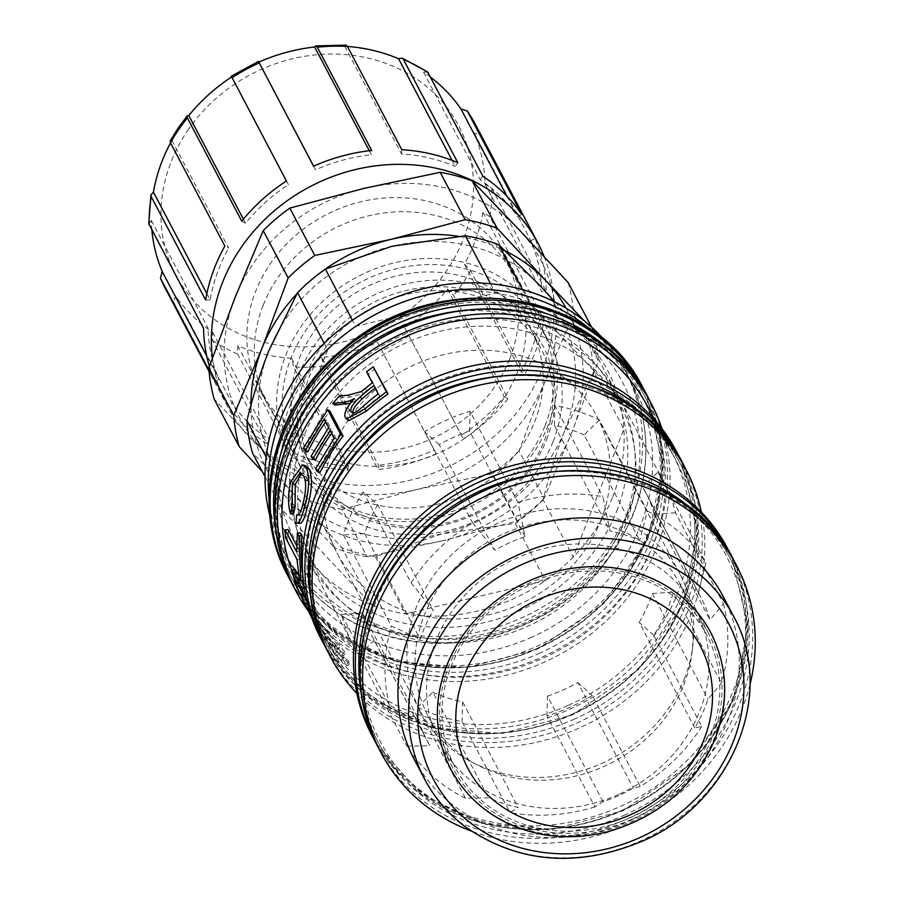 <?xml version="1.0" encoding="UTF-8"?>
<svg xmlns="http://www.w3.org/2000/svg" width="903" height="903" viewBox="0 0 903 903"><rect width="100%" height="100%" fill="white"/><g stroke="black" fill="none" stroke-linecap="round" stroke-linejoin="round"><path stroke-width="0.68" stroke-dasharray="4.51 3.39" d="M544.103 256.497A175.396 156.196 -27.8 0 1 448.181 466.783A175.396 156.196 -27.8 0 1 227.567 406.632A175.396 156.196 -27.8 0 1 212.408 357.859M509.71 358.852A139.085 123.858 152.2 0 0 505.827 260.087A139.085 123.858 152.2 0 0 377.804 198.694A139.085 123.858 152.2 0 0 255.82 290.935A139.085 123.858 152.2 0 0 259.703 389.701A139.085 123.858 152.2 0 0 387.726 451.105A139.085 123.858 152.2 0 0 509.71 358.852M369.271 150.733L371.37 154.718L371.686 150.451M313.634 166.175L315.565 169.832A170.757 152.065 -27.8 0 1 371.37 154.718M259.184 62.939L258.845 62.126M313.567 166.197L315.565 169.832M243.404 219.192L245.526 223.233A170.757 152.065 -27.8 0 1 288.429 184.618L232.048 77.714M288.429 184.618L286.432 180.984M241.756 221.201L245.526 223.233M170.543 142.9A170.757 152.065 -27.8 0 1 171.92 140.394L170.193 140.936M171.92 140.394L228.651 248.099L224.87 246.067M206.832 293.577L210.151 299.886A170.757 152.065 -27.8 0 1 228.651 248.099M205.613 299.999L210.151 299.886M151.896 230.242A170.757 152.065 -27.8 0 1 151.332 220.456L148.803 223.741M151.332 220.456L208.062 328.161L203.525 328.274M206.787 356.177L218.921 379.226A170.757 152.065 -27.8 0 1 208.062 328.161M209.406 366.37A175.396 156.196 152.2 0 0 214.835 381.45L208.977 370.32M214.835 381.45L218.921 379.226M175.453 295.642L173.703 302.313L228.087 405.582A175.396 156.196 152.2 0 0 266.949 443.757L212.566 340.499L212.769 332.304A170.757 152.065 -27.8 0 1 175.453 295.642L232.173 403.359L228.087 405.582M212.769 332.304L269.489 440.021A170.757 152.065 -27.8 0 1 232.173 403.359M266.949 443.757L269.489 440.021M237.816 345.815L237.613 353.999L291.996 457.268A175.396 156.196 152.2 0 0 347.982 470.215L293.599 366.957L291.579 358.254A170.757 152.065 -27.8 0 1 237.816 345.815L294.536 453.52L291.996 457.268M291.579 358.254L348.298 465.959A170.757 152.065 -27.8 0 1 294.536 453.52M347.982 470.215L348.298 465.959M321.705 357.509L323.737 366.212L378.12 469.481A175.396 156.196 152.2 0 0 436.228 453.735L377.51 342.395A170.757 152.065 -27.8 0 1 321.705 357.509L378.436 465.226L378.12 469.481M377.51 342.395L434.241 450.1A170.757 152.065 -27.8 0 1 378.436 465.226M436.228 453.735L434.241 450.1M404.657 327.608L463.374 438.96A175.396 156.196 152.2 0 0 508.05 398.731L453.667 295.462L447.549 288.983A170.757 152.065 -27.8 0 1 404.657 327.608L463.374 438.96M447.549 288.983L504.28 396.699A170.757 152.065 -27.8 0 1 461.377 435.325M508.05 398.731L504.28 396.699M464.435 264.127L470.542 270.607L524.925 373.865A175.396 156.196 152.2 0 0 544.193 319.944L489.798 216.675L482.924 212.34A170.757 152.065 -27.8 0 1 464.435 264.127L521.155 371.833L524.925 373.865M482.924 212.34L539.655 320.046A170.757 152.065 -27.8 0 1 521.155 371.833M544.193 319.944L539.655 320.046M485.024 184.065L491.898 188.388L546.281 291.658A175.396 156.196 152.2 0 0 534.971 238.482L480.588 135.213L474.154 133.001A170.757 152.065 -27.8 0 1 485.024 184.065L541.744 291.771L546.281 291.658M474.154 133.001L530.874 240.706A170.757 152.065 -27.8 0 1 541.744 291.771M534.971 238.482L530.874 240.706M506.899 196.211L517.633 216.585L521.72 214.35M427.548 71.868L423.586 72.206A170.757 152.065 -27.8 0 1 430.833 77.398M423.586 72.206L480.317 179.911A170.757 152.065 -27.8 0 1 517.633 216.585M482.857 176.175L480.317 179.911M346.075 45.15L344.777 46.267A170.757 152.065 -27.8 0 1 347.441 46.448M452.076 160.362L455.27 166.412L457.81 162.664M344.777 46.267L401.508 153.973A170.757 152.065 -27.8 0 1 455.27 166.412M401.824 149.717L401.508 153.973M631.784 819.326A144.491 128.666 -27.8 0 1 453.024 768.397A144.491 128.666 -27.8 0 1 520.918 587.21A144.491 128.666 -27.8 0 1 708.72 633.737A144.491 128.666 -27.8 0 1 631.784 819.326M710.638 735.776A142.177 126.612 152.2 0 0 706.665 634.809A142.177 126.612 152.2 0 0 521.878 589.038A142.177 126.612 152.2 0 0 455.078 767.313A142.177 126.612 152.2 0 0 585.945 830.071A142.177 126.612 152.2 0 0 710.638 735.776M683.774 684.767A142.177 126.612 152.2 0 0 692.059 652.395A142.177 126.612 152.2 0 0 679.801 583.801A142.177 126.612 152.2 0 0 495.013 538.03A142.177 126.612 152.2 0 0 428.214 716.305A142.177 126.612 152.2 0 0 477.845 765.213A142.177 126.612 152.2 0 0 683.774 684.767M684.339 678.932A146.805 130.732 152.2 0 0 692.883 645.51A146.805 130.732 152.2 0 0 680.241 574.68A146.805 130.732 152.2 0 0 489.415 527.408A146.805 130.732 152.2 0 0 420.437 711.496A146.805 130.732 152.2 0 0 471.693 761.997A146.805 130.732 152.2 0 0 684.339 678.932M600.856 520.421A146.805 130.732 152.2 0 0 596.759 416.17A146.805 130.732 152.2 0 0 405.944 368.909A146.805 130.732 152.2 0 0 336.966 552.986A146.805 130.732 152.2 0 0 472.1 617.799A146.805 130.732 152.2 0 0 600.856 520.421M624.831 526.833A173.083 154.131 152.2 0 0 620 403.923A173.083 154.131 152.2 0 0 395.04 348.208A173.083 154.131 152.2 0 0 313.725 565.233A173.083 154.131 152.2 0 0 473.037 641.638A173.083 154.131 152.2 0 0 624.831 526.833M616.647 511.279A173.083 154.131 152.2 0 0 611.816 388.38A173.083 154.131 152.2 0 0 386.845 332.654A173.083 154.131 152.2 0 0 305.53 549.679A173.083 154.131 152.2 0 0 464.842 626.084A173.083 154.131 152.2 0 0 616.647 511.279M269.907 516.087A193.174 172.022 152.2 0 0 282.842 549.713A193.174 172.022 152.2 0 0 460.643 634.99A193.174 172.022 152.2 0 0 630.068 506.854A193.174 172.022 152.2 0 0 624.673 369.688A193.174 172.022 152.2 0 0 604.265 340.002M612.685 496.864A177.722 158.262 152.2 0 0 623.894 429.139A177.722 158.262 152.2 0 0 618.25 396.609A177.722 158.262 152.2 0 0 528.977 302.008A177.722 158.262 152.2 0 0 495.465 293.046A177.722 158.262 152.2 0 0 355.568 326.344A177.722 158.262 152.2 0 0 327.699 349.912A177.722 158.262 152.2 0 0 277.063 477.811A177.722 158.262 152.2 0 0 282.707 510.342A177.722 158.262 152.2 0 0 371.98 604.942A177.722 158.262 152.2 0 0 405.492 613.905A177.722 158.262 152.2 0 0 545.401 580.606A177.722 158.262 152.2 0 0 573.258 557.038A177.722 158.262 152.2 0 0 612.685 496.864M375.355 556.677L405.492 613.905L545.401 580.606L515.252 523.379L442.03 533.808L375.355 556.677A177.722 158.262 152.2 0 1 341.842 547.715L293.926 494.189A162.258 144.503 152.2 0 0 442.03 533.808A162.258 144.503 152.2 0 0 565.165 429.636C557.095 449.942 549.746 473.33 543.121 499.81L573.258 557.038L623.894 429.139L593.756 371.912L565.165 429.636A162.258 144.503 152.2 0 0 540.197 285.856A162.258 144.503 152.2 0 0 392.105 246.237A162.258 144.503 152.2 0 0 268.959 350.409A162.258 144.503 152.2 0 0 293.926 494.189L252.569 453.114M264.974 476.671L282.707 510.342L371.98 604.942L341.842 547.715M450.969 769.469A146.805 130.732 152.2 0 0 586.103 834.282A146.805 130.732 152.2 0 0 714.871 736.904A146.805 130.732 152.2 0 0 710.774 632.653M555.413 302.291L588.113 339.37L618.25 396.609L528.977 302.008L522.453 289.603M593.756 371.912A177.722 158.262 152.2 0 0 588.113 339.37M515.252 523.379A177.722 158.262 152.2 0 0 543.121 499.81M324.188 343.253L327.699 349.912L277.063 477.811L266.125 457.053M490.589 283.768L495.465 293.046L355.568 326.344L352.373 320.272M618.679 794.437A144.491 128.666 -27.8 0 1 439.919 743.508A144.491 128.666 -27.8 0 1 507.813 562.332A144.491 128.666 -27.8 0 1 695.615 608.848A144.491 128.666 -27.8 0 1 618.679 794.437M363.141 491.808A175.396 156.196 152.2 0 0 343.456 535.05L391.405 626.095L420.2 639.222A154.537 137.617 -27.8 0 1 433.338 610.372L411.091 582.853L363.141 491.808L377.725 504.777L433.338 610.372M411.091 582.853A175.396 156.196 -27.8 0 1 472.562 522.724L494.799 550.232A154.537 137.617 -27.8 0 1 525.094 536.619L517.938 502.316L469.989 411.271A175.396 156.196 152.2 0 0 424.613 431.679L472.562 522.724M517.938 502.316A175.396 156.196 -27.8 0 1 602.832 496.627L609.988 530.919A154.537 137.617 -27.8 0 1 639.685 540.513L647.316 511.008L599.366 419.951A175.396 156.196 152.2 0 0 554.882 405.582L602.832 496.627M647.316 511.008A175.396 156.196 -27.8 0 1 705.92 563.077L698.279 592.594A154.537 137.617 -27.8 0 1 700.807 597.165A154.537 137.617 -27.8 0 1 709.984 619.785L723.45 603.825L675.5 512.769A175.396 156.196 152.2 0 0 663.66 481.852A175.396 156.196 152.2 0 0 657.971 472.032L705.92 563.077M723.45 603.825A175.396 156.196 -27.8 0 1 721.429 683.165L707.952 699.125A154.537 137.617 -27.8 0 1 694.813 727.987L701.744 726.396L653.795 635.351A175.396 156.196 152.2 0 0 673.48 592.12L721.429 683.165M701.744 726.396A175.396 156.196 -27.8 0 1 640.283 786.536L633.353 788.116A154.537 137.617 -27.8 0 1 618.521 795.656A154.537 137.617 -27.8 0 1 603.069 801.74L594.908 806.943L546.947 715.887A175.396 156.196 152.2 0 0 570.267 707.139A175.396 156.196 152.2 0 0 592.334 695.479L640.283 786.536M525.715 622.539A175.396 156.196 -27.8 0 1 308.724 560.707A175.396 156.196 -27.8 0 1 391.134 340.781A175.396 156.196 -27.8 0 1 619.108 397.252A175.396 156.196 -27.8 0 1 525.715 622.539M594.908 806.943A175.396 156.196 -27.8 0 1 510.003 812.632L518.175 807.429A154.537 137.617 -27.8 0 1 488.478 797.834L465.519 798.252L417.57 707.207A175.396 156.196 152.2 0 0 462.054 721.587L510.003 812.632M465.519 798.252A175.396 156.196 -27.8 0 1 406.926 746.183L429.884 745.765A154.537 137.617 -27.8 0 1 427.345 741.182A154.537 137.617 -27.8 0 1 418.179 718.562L389.385 705.435L341.436 614.39A175.396 156.196 152.2 0 0 353.276 645.318A175.396 156.196 152.2 0 0 358.976 655.138L406.926 746.183M389.385 705.435A175.396 156.196 -27.8 0 1 391.405 626.095M661.955 428.722A200.895 178.907 -27.8 0 1 544.52 662.068A200.895 178.907 -27.8 0 1 307.675 610.135M647.395 406.192A196.267 174.776 -27.8 0 1 542.895 658.276A196.267 174.776 -27.8 0 1 300.089 589.095A196.267 174.776 -27.8 0 1 291.692 570.199M353.197 412.75L353.445 413.472C354.574 416.046 358.423 414.353 365.004 408.404A196.267 174.776 -27.8 0 1 379.96 395.999L375.625 387.771A196.267 174.776 152.2 0 0 375.174 388.109M352.486 412.66L353.953 414.116L351.809 412.31M676.392 451.308A200.895 178.907 -27.8 0 1 569.421 709.352A200.895 178.907 -27.8 0 1 320.881 638.534M567.784 705.559A196.267 174.776 -27.8 0 1 324.99 636.378A196.267 174.776 -27.8 0 1 417.197 390.277A196.267 174.776 -27.8 0 1 672.295 453.464A196.267 174.776 -27.8 0 1 567.784 705.559M701.247 511.685A200.895 178.907 -27.8 0 1 701.371 512.261A200.895 178.907 -27.8 0 1 579.252 728.01A200.895 178.907 -27.8 0 1 357.024 693.606A200.895 178.907 -27.8 0 1 356.606 693.177M727.502 548.347A200.895 178.907 -27.8 0 1 620.53 806.39A200.895 178.907 -27.8 0 1 371.991 735.584M750.066 684.214A200.895 178.907 -27.8 0 1 629.718 823.841A200.895 178.907 -27.8 0 1 471.264 831.042M723.1 596.364A174.629 155.508 -27.8 0 1 630.113 820.658A174.629 155.508 -27.8 0 1 414.082 759.107M469.989 411.271L469.481 431.024L525.094 536.619M469.481 431.024A154.537 137.617 152.2 0 0 439.197 444.648L494.799 550.232M439.197 444.648L424.613 431.679M599.366 419.951L584.072 434.919L639.685 540.513M584.072 434.919A154.537 137.617 152.2 0 0 554.374 425.324L609.988 530.919M554.374 425.324L554.882 405.582M675.5 512.769L654.37 514.191L709.984 619.785M654.37 514.191A154.537 137.617 152.2 0 0 645.205 491.571A154.537 137.617 152.2 0 0 642.665 486.999L698.279 592.594M642.665 486.999L657.971 472.032M653.795 635.351L639.211 622.393L694.813 727.987M639.211 622.393A154.537 137.617 152.2 0 0 652.35 593.531L707.952 699.125M652.35 593.531L673.48 592.12M546.947 715.887L547.455 696.145L603.069 801.74M547.455 696.145A154.537 137.617 152.2 0 0 577.739 682.521L633.353 788.116M577.739 682.521L592.334 695.479M417.57 707.207L432.864 692.24L488.478 797.834M432.864 692.24A154.537 137.617 152.2 0 0 462.562 701.834L518.175 807.429M462.562 701.834L462.054 721.587M341.436 614.39L362.566 612.979L418.179 718.562M362.566 612.979A154.537 137.617 152.2 0 0 371.731 635.588A154.537 137.617 152.2 0 0 374.271 640.171L429.884 745.765M374.271 640.171L358.976 655.138M377.725 504.777A154.537 137.617 152.2 0 0 364.586 533.639L420.2 639.222M364.586 533.639L343.456 535.05M334.99 405.142A196.267 174.776 -27.8 0 1 341.729 397.659L350.127 397.06L363.209 393.595L366.742 390.773A196.267 174.776 -27.8 0 1 374.135 384.926L368.311 373.865A196.267 174.776 -27.8 0 1 374.914 369.056M348.739 420.73L347.768 419.545C345.601 415.809 348.411 409.454 356.188 400.492L350.217 403.223M307.776 451.918L306.23 448.972A196.267 174.776 -27.8 0 1 329.99 411.192M319.922 472.641L318.375 469.707A196.267 174.776 -27.8 0 1 336.672 439.513L332.676 431.905A196.267 174.776 152.2 0 0 331.694 433.237M315.35 460.112L313.804 457.178A196.267 174.776 -27.8 0 1 331.119 428.97L326.672 420.505A196.267 174.776 152.2 0 0 325.701 421.848M293.52 513.863C290.811 504.867 290.834 494.325 293.599 482.225L305.53 465.711M299.898 523.345L298.995 523.085L299.683 514.936L300.349 515.105L297.335 514.902M297.956 514.834L299.683 514.936C301.895 515.906 303.893 512.622 305.677 505.093C309.153 491.446 309.39 482.01 306.388 476.795L302.923 473.341L301.534 473.409M302.64 573.021A196.267 174.776 152.2 0 0 303.758 580.189L302.212 577.243A196.267 174.776 -27.8 0 1 299.999 558.934L288.441 536.992A196.267 174.776 -27.8 0 1 288.136 529.553M296.669 545.751L299.694 551.496A196.267 174.776 -27.8 0 1 300.383 532.905M307.088 602.166L317.303 621.636A196.267 174.776 152.2 0 0 319.357 625.689A196.267 174.776 152.2 0 0 320.667 628.116L308.194 604.491L298.306 583.282L294.784 569.127M298.769 575.313L301.613 580.708M303.803 584.862L305.282 587.684A196.267 174.776 152.2 0 0 307.099 594.795L297.279 576.938L302.437 592.458M326.299 630.001C317.055 618.442 313.849 614.954 316.682 619.548L320.633 625.542L320.215 624.312L317.653 626.039L318.059 627.246C316.434 624.368 318.815 626.817 325.204 634.595L337.293 649.979L339.562 647.925L339.302 646.943L336.571 645.814L323.297 631.728C325.69 636.728 330.769 644.223 338.535 654.201L349.517 663.75L349.122 661.797L343.885 656.707L344.099 657.915L341.808 659.935L341.605 658.75C342.722 661.572 340.442 659.8 334.765 653.411L324.933 639.008L338.659 653.67L342.892 656.052L342.451 654.19C339.257 649.347 333.06 641.92 323.884 631.908C314.492 620.169 311.208 616.58 314.041 621.151L318.059 627.246L320.633 625.542C319.007 622.652 321.333 625.034 327.631 632.687L339.302 646.943L337.033 649.009L334.234 647.801L320.678 633.364C323.071 638.376 328.207 645.95 336.097 656.086L347.294 665.838L346.91 663.919L341.605 658.75L343.885 656.707C345.025 659.54 342.79 657.813 337.203 651.526L327.473 637.258L340.962 651.627L345.093 653.941L344.641 652.056C341.458 647.214 335.34 639.855 326.299 630.001L323.884 631.908M315.836 617.562L316.682 619.548L314.041 621.151L313.217 619.198L315.836 617.562M327.383 637.744L324.82 639.471L327.383 637.744M356.188 400.492L354.145 398.595M352.057 402.625L351.244 401.914M341.729 397.659L339.551 395.898M363.209 393.595L361.279 391.597M374.135 384.926L372.375 382.793M368.311 373.865L366.55 371.731M379.96 395.999L378.21 393.866M375.625 387.771L373.876 385.637M318.375 469.707L315.655 468.736M336.672 439.513L334.234 438.068M332.676 431.905L330.238 430.46M313.804 457.178L311.095 456.173M331.119 428.97L328.681 427.525M326.672 420.505L324.233 419.06M306.23 448.972L303.498 448.023M298.995 523.085L295.992 523.018M299.694 551.496L296.669 551.812M302.212 577.243L299.232 577.965M299.999 558.934L296.974 559.363M288.441 536.992L285.427 537.42M317.303 621.636L314.537 623.014L317.946 629.594L305.462 605.924M320.667 628.116L317.946 629.594M305.282 587.684L304.255 587.977M307.099 594.795L305.553 595.303M311.772 617.765L314.537 623.014M336.571 645.814L334.234 647.801M324.877 632.755L322.337 634.493M349.122 661.797L346.91 663.919M545.356 380.513A169.99 151.377 -27.8 0 1 416.351 489.64A169.99 151.377 -27.8 0 1 261.204 448.136A169.99 151.377 -27.8 0 1 235.051 297.516A169.99 151.377 -27.8 0 1 364.044 188.377A169.99 151.377 -27.8 0 1 519.202 229.881A169.99 151.377 -27.8 0 1 545.356 380.513L519.101 451.071L544.035 498.422L572.22 431.521L598.463 360.963L573.529 313.623L545.356 380.513M263.258 305.056A139.085 123.858 -27.8 0 1 385.242 212.803A139.085 123.858 -27.8 0 1 513.254 274.207A139.085 123.858 -27.8 0 1 447.911 448.599A139.085 123.858 -27.8 0 1 267.141 403.822A139.085 123.858 -27.8 0 1 263.258 305.056M458.329 236.293A169.99 151.377 -27.8 0 1 505.499 250.989M296.85 293.859A169.99 151.377 -27.8 0 1 316.513 275.708M262.333 471.648L288.068 499.156A169.99 151.377 -27.8 0 1 250.932 405.255M566.034 308.16A169.99 151.377 -27.8 0 1 572.22 431.521A169.99 151.377 -27.8 0 1 443.215 540.649L517.43 520.929L492.496 473.59L416.351 489.64L342.135 509.371L367.069 556.711L443.215 540.649A169.99 151.377 -27.8 0 1 288.068 499.156L335.069 548.155L310.135 500.804L214.192 399.137M367.069 556.711A186.989 166.513 -27.8 0 1 335.069 548.155M544.035 498.422A186.989 166.513 -27.8 0 1 517.43 520.929M591.6 327.112L593.068 329.888L584.32 320.892M593.068 329.888A186.989 166.513 -27.8 0 1 598.463 360.963M342.135 509.371A186.989 166.513 -27.8 0 1 310.135 500.804M519.101 451.071A186.989 166.513 -27.8 0 1 492.496 473.59M568.134 282.549A186.989 166.513 -27.8 0 1 573.529 313.623M553.178 441.398A139.085 123.858 152.2 0 0 549.295 342.632A139.085 123.858 152.2 0 0 368.526 297.855A139.085 123.858 152.2 0 0 303.182 472.246A139.085 123.858 152.2 0 0 431.194 533.65A139.085 123.858 152.2 0 0 553.178 441.398M546.608 439.637A131.883 117.446 152.2 0 0 405.944 290.574A131.883 117.446 152.2 0 0 326.152 492.112A131.883 117.446 152.2 0 0 546.608 439.637M544.565 440.1A128.971 114.85 152.2 0 0 540.965 348.524A128.971 114.85 152.2 0 0 422.254 291.59A128.971 114.85 152.2 0 0 309.142 377.127A128.971 114.85 152.2 0 0 312.743 468.713A128.971 114.85 152.2 0 0 431.453 525.648A128.971 114.85 152.2 0 0 544.565 440.1M544.994 425.844A139.085 123.858 152.2 0 0 541.111 327.078A139.085 123.858 152.2 0 0 360.331 282.3A139.085 123.858 152.2 0 0 294.988 456.704A139.085 123.858 152.2 0 0 423.01 518.096A139.085 123.858 152.2 0 0 544.994 425.844M548.234 425.11A143.724 127.989 -27.8 0 1 308.002 482.292A143.724 127.989 -27.8 0 1 394.95 262.671A143.724 127.989 -27.8 0 1 548.234 425.11M299.356 358.536A128.971 114.85 -27.8 0 1 412.468 272.999A128.971 114.85 -27.8 0 1 531.178 329.922A128.971 114.85 -27.8 0 1 470.576 491.638A128.971 114.85 -27.8 0 1 302.956 450.123A128.971 114.85 -27.8 0 1 299.356 358.536M187.621 130.608A159.944 142.437 -27.8 0 1 457.708 123.993A159.944 142.437 -27.8 0 1 306.388 346.842A159.944 142.437 -27.8 0 1 187.621 130.608M173.703 302.313A175.396 156.196 -27.8 0 1 165.328 288.429M237.613 353.999A175.396 156.196 -27.8 0 1 212.566 340.499M323.737 366.212A175.396 156.196 -27.8 0 1 293.599 366.957M408.991 335.69A175.396 156.196 -27.8 0 1 381.845 350.466M470.542 270.607A175.396 156.196 -27.8 0 1 453.667 295.462M491.898 188.388A175.396 156.196 -27.8 0 1 489.798 216.675M475.712 124.975A175.396 156.196 -27.8 0 1 480.588 135.213M408.924 310.982A185.442 165.136 -27.8 0 1 592.3 342.937A185.442 165.136 -27.8 0 1 627.924 514.304A185.442 165.136 -27.8 0 1 346.323 611.658A185.442 165.136 -27.8 0 1 356.493 338.591M269.049 498.806A193.174 172.022 152.2 0 0 286.116 555.932A193.174 172.022 152.2 0 0 463.928 641.209A193.174 172.022 152.2 0 0 633.342 513.073A193.174 172.022 152.2 0 0 627.946 375.908A193.174 172.022 152.2 0 0 590.506 329.516M531.969 637.089A193.174 172.022 -27.8 0 1 277.39 468.51A193.174 172.022 -27.8 0 1 582.379 331.345A193.174 172.022 -27.8 0 1 531.969 637.089M643.308 388.482A200.895 178.907 -27.8 0 1 536.337 646.514A200.895 178.907 -27.8 0 1 287.797 575.708M644.245 390.254A200.895 178.907 -27.8 0 1 537.274 648.298A200.895 178.907 -27.8 0 1 288.734 577.48M615.191 355.353A198.581 176.841 -27.8 0 1 537.624 648.625A198.581 176.841 -27.8 0 1 276.386 533.775M539.96 653.061A198.581 176.841 -27.8 0 1 278.248 479.775A198.581 176.841 -27.8 0 1 591.781 338.76A198.581 176.841 -27.8 0 1 539.96 653.061M648.918 399.137A200.895 178.907 -27.8 0 1 541.947 657.181A200.895 178.907 -27.8 0 1 293.419 586.363M678.966 456.196A200.895 178.907 -27.8 0 1 571.994 714.239A200.895 178.907 -27.8 0 1 323.466 643.421M649.912 421.295A198.581 176.841 -27.8 0 1 572.344 714.555A198.581 176.841 -27.8 0 1 311.117 599.716M574.692 719.002A198.581 176.841 -27.8 0 1 312.98 545.717A198.581 176.841 -27.8 0 1 626.501 404.702A198.581 176.841 -27.8 0 1 574.692 719.002M683.65 465.079A200.895 178.907 -27.8 0 1 576.678 723.122A200.895 178.907 -27.8 0 1 328.139 652.305M729.443 552.026A200.895 178.907 -27.8 0 1 622.472 810.07A200.895 178.907 -27.8 0 1 373.932 739.252M700.389 517.126A198.581 176.841 -27.8 0 1 622.822 810.397A198.581 176.841 -27.8 0 1 361.584 695.558M625.158 814.833A198.581 176.841 -27.8 0 1 363.446 641.548A198.581 176.841 -27.8 0 1 676.979 500.533A198.581 176.841 -27.8 0 1 625.158 814.833M734.116 560.91A200.895 178.907 -27.8 0 1 627.145 818.953A200.895 178.907 -27.8 0 1 378.617 748.147M424.726 779.323A174.629 155.508 152.2 0 0 640.758 840.874A174.629 155.508 152.2 0 0 733.744 616.58M347.768 419.545L345.533 417.841M350.127 397.06L348.05 395.209M366.742 390.773L364.868 388.73M365.004 408.404L363.006 406.474M293.599 482.225L290.676 481.807M305.677 505.093L302.753 504.664M306.388 476.795L303.555 476.084M313.093 613.735L310.384 615.214M298.306 583.282L295.45 584.455M299.536 580.448L296.602 581.397M299.649 585.675L298.995 585.934M309.74 607.279L308.589 607.843M327.631 632.687L325.204 634.595M323.297 631.728L320.678 633.364M338.535 654.201L336.097 656.086M337.203 651.526L334.765 653.411M340.962 651.627L338.659 653.67M344.641 652.056L342.451 654.19M227.567 406.632L209.078 371.517M428.214 716.305L455.078 767.313M679.801 583.801L706.665 634.809M692.059 652.395L692.883 645.51M477.845 765.213L471.693 761.997M336.966 552.986L420.437 711.496M596.759 416.17L680.241 574.68M305.53 549.679L313.725 565.233M611.816 388.38L620 403.923M282.842 549.713L286.116 555.932C302.494 586.499 326.796 609.66 359.022 625.44C400.266 644.663 444.434 648.422 491.514 636.728C559.296 617.121 606.613 576.227 633.477 514.033C651.785 465.643 649.946 419.59 627.946 375.908L624.673 369.688M708.72 633.737L695.615 608.848M453.024 768.397L439.919 743.508M663.66 481.852L619.108 397.252M353.276 645.318L308.724 560.707M291.138 581.893L334.957 631.705L396.372 661.583L467.111 667.588L537.714 649.02L603.757 603.565L647.891 538.944L662.983 465.417L646.514 394.735M537.533 648.219C588.045 624.605 624.12 588.621 645.769 540.242C666.267 490.103 665.251 442.47 642.733 397.354C600.043 308.058 464.153 280.777 371.133 344.133C287.391 395.785 252.908 504.743 295.337 580.076C334.381 658.897 447.053 691.122 537.533 648.219M325.87 647.823L369.677 697.647L431.103 727.525L501.842 733.529L572.446 714.962L638.489 669.507L682.612 604.886L697.714 531.359L681.234 460.677M572.254 714.16C622.765 690.547 658.851 654.562 680.501 606.184C700.988 556.034 699.972 508.412 677.464 463.295C634.775 374 498.874 346.707 405.865 410.075C322.123 461.726 287.639 570.685 330.069 646.006C369.101 724.827 481.773 757.064 572.254 714.16M376.337 743.666L420.155 793.489L481.57 823.355L552.309 829.372L622.912 810.792L688.955 765.338L733.089 700.728L748.181 627.19L731.712 556.508M622.731 809.991C673.243 786.389 709.318 750.393 730.967 702.015C751.465 651.876 750.449 604.242 727.931 559.126C685.242 469.831 549.351 442.549 456.331 505.906C372.589 557.557 338.106 666.516 380.535 741.848C419.579 820.669 532.251 852.895 622.731 809.991M645.205 491.571L700.807 597.165M371.731 635.588L427.345 741.182M672.295 453.464L654.483 419.658M324.99 636.378L319.357 625.689M308.194 604.491L300.089 589.095M300.123 472.675L302.923 473.341M294.367 577.92L297.279 576.938M316.626 627.122L311.93 618.216M320.046 631.874L322.653 630.226M347.294 665.838L349.517 663.75M324.504 638.669L327.055 636.931M342.892 656.052L345.093 653.941M513.254 274.207L505.827 260.087M267.141 403.822L259.703 389.701M294.988 456.704L303.182 472.246M541.111 327.078L549.295 342.632M302.956 450.123L312.743 468.713M531.178 329.922L540.965 348.524"/><path stroke-width="1.35" d="M212.408 357.859A175.396 156.196 -27.8 0 1 240.627 248.269A175.396 156.196 -27.8 0 1 395.999 164.369A175.396 156.196 -27.8 0 1 537.962 243.167A175.396 156.196 -27.8 0 1 544.103 256.497M314.65 47.001L315.824 45.895L317.303 47.193L371.686 150.451A175.396 156.196 152.2 0 0 313.567 166.197L258.845 62.126A170.757 152.065 -27.8 0 1 314.65 47.001L369.271 150.733M258.845 62.126L313.634 166.175M231.699 76.902L286.432 180.984A175.396 156.196 152.2 0 0 241.756 221.201L187.372 117.943L187.158 115.968L188.806 115.528A170.757 152.065 -27.8 0 1 231.631 76.958M188.806 115.528L243.404 219.192M170.193 140.936L170.486 142.798L224.87 246.067A175.396 156.196 152.2 0 0 205.613 299.999L151.23 196.73L150.925 194.98L153.431 192.181A170.757 152.065 -27.8 0 1 170.543 142.9M153.431 192.181L206.832 293.577M148.803 223.741L203.525 328.274A175.396 156.196 152.2 0 0 209.406 366.37M208.977 370.32L160.452 278.192L162.201 271.521A170.757 152.065 -27.8 0 1 151.896 230.242M162.201 271.521L206.787 356.177M160.452 278.192L165.328 288.429A175.396 156.196 -27.8 0 1 160.452 278.192M430.833 77.398A170.757 152.065 -27.8 0 1 460.902 108.868L467.336 111.092L521.72 214.35A175.396 156.196 152.2 0 0 482.857 176.175L427.548 71.868M467.144 110.787L467.336 111.092A175.396 156.196 -27.8 0 1 475.712 124.975L537.962 243.167M460.902 108.868L506.899 196.211M317.303 47.193A175.396 156.196 -27.8 0 1 347.441 46.448A170.757 152.065 -27.8 0 1 398.539 58.706L402.106 58.142L403.427 59.406L457.81 162.664A175.396 156.196 152.2 0 0 401.824 149.717L347.441 46.448L346.075 45.15M398.539 58.706L452.076 160.362M604.265 340.002A193.174 172.022 152.2 0 0 373.594 307.494A193.174 172.022 152.2 0 0 269.907 516.087M710.774 632.653A146.805 130.732 152.2 0 0 519.947 585.392A146.805 130.732 152.2 0 0 450.969 769.469C464.119 793.918 483.658 812.158 509.597 824.213C540.479 837.86 573.213 840.354 607.798 831.708C658.976 816.955 694.757 785.994 715.131 738.823C729.172 701.789 727.716 666.391 710.774 632.653M266.125 457.053L246.925 420.572A177.722 158.262 152.2 0 0 252.569 453.114L264.974 476.671M246.925 420.572C253.551 394.103 260.899 370.715 268.959 350.409L297.561 292.685L324.188 343.253M352.373 320.272L325.419 269.105A177.722 158.262 152.2 0 0 297.561 292.685M325.419 269.105L392.105 246.237L465.327 235.807L490.589 283.768M522.453 289.603L498.84 244.781A177.722 158.262 152.2 0 0 465.327 235.807M498.84 244.781L540.197 285.856L555.413 302.291M307.675 610.135A200.895 178.907 -27.8 0 1 295.992 591.251A200.895 178.907 -27.8 0 1 390.378 339.347A200.895 178.907 -27.8 0 1 651.492 404.025A200.895 178.907 -27.8 0 1 661.955 428.722M291.692 570.199A196.267 174.776 -27.8 0 1 402.715 337.869A196.267 174.776 -27.8 0 1 647.395 406.192L654.483 419.658M375.174 388.109A196.267 174.776 152.2 0 0 362.126 398.866C354.619 405.978 351.719 410.842 353.445 413.472M678.966 456.196A200.895 178.907 -27.8 0 0 417.852 391.518A200.895 178.907 -27.8 0 0 323.466 643.421L320.881 638.534A200.895 178.907 -27.8 0 1 415.278 386.631A200.895 178.907 -27.8 0 1 676.392 451.308L681.234 460.677M356.606 693.177A200.895 178.907 -27.8 0 1 330.712 657.192A200.895 178.907 -27.8 0 1 425.11 405.289A200.895 178.907 -27.8 0 1 686.224 469.966A200.895 178.907 -27.8 0 1 701.247 511.685M729.443 552.026A200.895 178.907 -27.8 0 0 468.318 487.349A200.895 178.907 -27.8 0 0 373.932 739.252L371.991 735.584A200.895 178.907 -27.8 0 1 356.854 693.29A200.895 178.907 -27.8 0 1 466.388 483.669A200.895 178.907 -27.8 0 1 701.191 511.933A200.895 178.907 -27.8 0 1 727.502 548.347L731.712 556.508M471.264 831.042A200.895 178.907 -27.8 0 1 381.19 753.034A200.895 178.907 -27.8 0 1 475.576 501.12A200.895 178.907 -27.8 0 1 736.69 565.809A200.895 178.907 -27.8 0 1 750.066 684.214M414.082 759.107A174.629 155.508 -27.8 0 1 496.119 540.141A174.629 155.508 -27.8 0 1 723.1 596.364L733.744 616.58A174.629 155.508 152.2 0 0 506.775 560.357A174.629 155.508 152.2 0 0 424.726 779.323L414.082 759.107M373.266 366.855L388.019 393.945A196.267 174.776 152.2 0 0 366.697 410.944L348.739 420.73L345.533 417.841C343.366 414.105 346.244 407.693 354.145 398.595L349.958 400.785L343.445 402.332L332.71 403.494L339.551 395.898L348.05 395.209L361.279 391.597L372.375 382.793L366.55 371.731L373.266 366.855L386.371 391.733L364.699 409.003L346.492 419.015M350.217 403.223L334.99 405.142L332.71 403.494M327.62 409.657L329.99 411.192L343.095 436.081A196.267 174.776 152.2 0 0 319.922 472.641L317.201 471.671L315.655 468.736L334.234 438.068L330.238 430.46L312.641 459.119L311.095 456.173L328.681 427.525L324.233 419.06L305.045 450.969L303.498 448.023L327.62 409.657L340.724 434.535L317.201 471.671M331.694 433.237A196.267 174.776 152.2 0 0 315.35 460.112L312.641 459.119M325.701 421.848A196.267 174.776 152.2 0 0 307.776 451.918L305.045 450.969M301.534 473.409L295.258 484.414L295.044 507.204L293.52 513.863L290.518 513.818C287.809 504.766 287.854 494.088 290.676 481.807L302.798 464.932L306.58 468.522C309.955 477.732 309.153 490.78 304.187 507.667C301.399 519.225 298.667 524.338 295.992 523.018L296.703 514.755L297.335 514.902M302.798 464.932L305.53 465.711L309.368 469.346C312.754 478.545 312.009 491.458 307.122 508.084C304.367 519.462 301.658 524.462 298.995 523.085M285.111 529.869L296.669 551.812L297.369 532.928L298.916 535.874L300.778 580.911L299.232 577.965L296.974 559.363L285.427 537.42L285.111 529.869L288.136 529.553L296.669 545.751M297.369 532.928L300.383 532.905L301.929 535.84A196.267 174.776 152.2 0 0 302.64 573.021M311.93 618.216L295.45 584.455L291.85 570.007L294.784 569.127L298.769 575.313M301.613 580.708L303.803 584.862M302.437 592.458L307.088 602.166M388.019 393.945L386.371 391.733M351.244 401.914L349.958 400.785M373.876 385.637L378.21 393.866A199.349 177.53 152.2 0 0 363.006 406.474C356.335 412.513 352.43 414.251 351.312 411.678C349.574 409.048 352.531 404.126 360.162 396.902A199.349 177.53 -27.8 0 1 373.876 385.637M351.809 412.31L352.486 412.66M343.095 436.081L340.724 434.535M295.044 507.204L292.064 507.034L290.518 513.818M299.898 523.345L295.992 523.018M297.956 514.834L296.703 514.755C298.916 515.681 300.936 512.317 302.753 504.664C306.286 490.826 306.546 481.299 303.555 476.084L300.123 472.675L292.335 483.974L292.064 507.034M301.929 535.84L298.916 535.874M303.25 580.302L300.778 580.911M291.85 570.007L302.336 588.53L304.164 595.754L294.367 577.92L296.794 586.837L311.772 617.765M304.255 587.977L302.336 588.53M305.553 595.303L304.164 595.754M465.124 219.666L390.909 239.397L314.763 255.447L289.829 208.108L364.044 188.377L440.19 172.326L465.124 219.666A186.989 166.513 -27.8 0 1 497.124 228.222L472.19 180.882L519.202 229.881L568.134 282.549L591.6 327.112M440.19 172.326A186.989 166.513 -27.8 0 1 472.19 180.882M505.499 250.989A169.99 151.377 -27.8 0 1 546.067 280.889L497.124 228.222M316.513 275.708A169.99 151.377 -27.8 0 1 390.909 239.397A169.99 151.377 -27.8 0 1 458.329 236.293M288.159 277.966L261.915 348.524L233.73 415.414L208.807 368.074L235.051 297.516L263.224 230.615L288.159 277.966A186.989 166.513 -27.8 0 1 314.763 255.447M250.932 405.255A169.99 151.377 -27.8 0 1 261.915 348.524A169.99 151.377 -27.8 0 1 296.85 293.859M208.807 368.074A186.989 166.513 -27.8 0 0 214.192 399.137L239.126 446.488A186.989 166.513 -27.8 0 1 233.73 415.414M239.126 446.488L262.333 471.648M584.32 320.892L546.067 280.889A169.99 151.377 -27.8 0 1 566.034 308.16M263.224 230.615A186.989 166.513 -27.8 0 1 289.829 208.108M232.048 77.714A175.396 156.196 -27.8 0 1 259.184 62.939M170.486 142.798A175.396 156.196 -27.8 0 1 178.376 130.077A175.396 156.196 -27.8 0 1 187.372 117.943M149.13 225.016A175.396 156.196 -27.8 0 1 151.23 196.73M403.427 59.406A175.396 156.196 -27.8 0 1 428.474 72.906M704.035 739.354A131.353 116.972 -27.8 0 1 484.471 791.615A131.353 116.972 -27.8 0 1 563.935 590.889A131.353 116.972 -27.8 0 1 704.035 739.354M356.493 338.591A185.442 165.136 -27.8 0 1 408.924 310.982M590.506 329.516A193.174 172.022 152.2 0 0 376.878 313.713A193.174 172.022 152.2 0 0 269.049 498.806M287.797 575.708A200.895 178.907 -27.8 0 1 382.183 323.793A200.895 178.907 -27.8 0 1 643.308 388.482C594.964 287.685 436.984 266.814 344.145 348.027C273.259 404.296 248.302 504.1 287.797 575.708L288.734 577.48A200.895 178.907 -27.8 0 1 383.12 325.577A200.895 178.907 -27.8 0 1 644.245 390.254L643.308 388.482M276.386 533.775A198.581 176.841 -27.8 0 1 385.254 329.629A198.581 176.841 -27.8 0 1 615.191 355.353M293.419 586.363A200.895 178.907 -27.8 0 1 387.805 334.46A200.895 178.907 -27.8 0 1 648.918 399.137C596.601 288.271 415.041 277.605 327.891 379.305C273.349 436.894 258.834 522.916 293.419 586.363L295.992 591.251M311.117 599.716A198.581 176.841 -27.8 0 1 419.985 395.57A198.581 176.841 -27.8 0 1 649.912 421.295M328.139 652.305A200.895 178.907 -27.8 0 1 422.525 400.401A200.895 178.907 -27.8 0 1 683.65 465.079C631.321 354.213 449.762 343.546 362.611 445.235C308.081 502.836 293.554 588.858 328.139 652.305L330.712 657.192M361.584 695.558A198.581 176.841 -27.8 0 1 470.452 491.401A198.581 176.841 -27.8 0 1 700.389 517.126M378.617 748.147A200.895 178.907 -27.8 0 1 473.003 496.232A200.895 178.907 -27.8 0 1 734.116 560.91C681.799 450.044 500.239 439.377 413.089 541.078C358.547 598.666 344.032 684.688 378.617 748.147L381.19 753.034M639.674 837.668A166.897 148.623 -27.8 0 1 419.714 692.014A166.897 148.623 -27.8 0 1 683.221 573.507A166.897 148.623 -27.8 0 1 639.674 837.668M366.697 410.944L364.699 409.003M345.612 404.092L343.445 402.332M362.126 398.866L360.162 396.902M309.368 469.346L306.58 468.522M307.122 508.084L304.187 507.667M295.258 484.414L292.335 483.974M297.719 573.303L294.762 574.15M298.995 585.934L296.794 586.837M308.589 607.843L306.975 608.656M209.078 371.517L165.328 288.429M170.148 141.026L178.117 128.147L187.214 115.877M231.202 76.27L258.518 61.393M315.723 45.906L346.176 45.161M402.038 58.108L427.627 71.901M467.122 110.753L475.712 124.975M148.792 223.809L150.925 194.913M288.734 577.48L291.138 581.893M644.245 390.254L646.514 394.735M651.492 404.025L648.918 399.137M323.466 643.421L325.87 647.823M686.224 469.966L683.65 465.079M356.516 693.041L357.035 694.023M701.179 511.527L701.699 512.509M373.932 739.252L376.337 743.666M736.69 565.809L734.116 560.91M424.726 779.323C434.648 798.06 448.215 813.908 465.44 826.888C518.175 863.155 576.769 868.054 641.209 841.596C728.349 805.826 777.81 696.01 733.744 616.58"/></g></svg>
